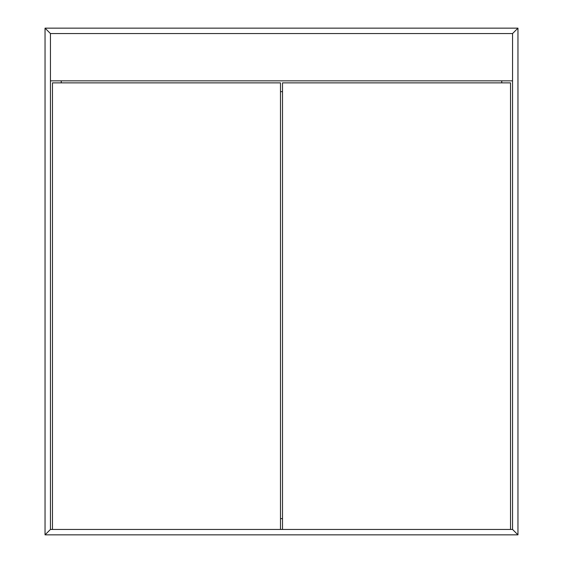 <?xml version="1.0" encoding="UTF-8"?>
<svg xmlns="http://www.w3.org/2000/svg" width="563" height="563" viewBox="0 0 563 563"><rect width="100%" height="100%" fill="white"/><g stroke="black" fill="none" stroke-linecap="round" stroke-linejoin="round"><path stroke-width="0.84" d="M50.445 529.445L512.555 529.445L517.96 534.85L45.04 534.85L50.445 529.445L512.555 529.445L517.96 534.85L512.555 529.445L512.555 33.555L512.555 529.445L517.96 534.85L517.96 28.15L517.96 534.85L45.04 534.85L50.445 529.445L45.04 534.85L45.04 28.15L45.04 534.85L50.445 529.445L50.445 33.555L50.445 529.445M45.04 28.15L50.445 33.555L512.555 33.555L517.96 28.15L45.04 28.15L50.445 33.555L512.555 33.555L517.96 28.15L512.555 33.555L517.96 28.15L45.04 28.15L50.445 33.555L45.04 28.15M61.254 82.874L61.254 80.847L61.254 82.874M501.746 80.847L501.746 82.874L501.746 80.847M280.487 91.656L282.513 91.656L280.487 91.656M282.513 518.636L280.487 518.636L282.513 518.636M52.472 82.874L52.472 529.445L280.487 529.445L280.487 82.874L52.472 82.874L52.472 529.445L280.487 529.445L280.487 82.874L52.472 82.874M512.555 80.847L50.445 80.847L512.555 80.847M282.513 82.874L282.513 529.445L510.528 529.445L510.528 82.874L282.513 82.874L282.513 529.445L510.528 529.445L510.528 82.874L282.513 82.874"/></g></svg>
